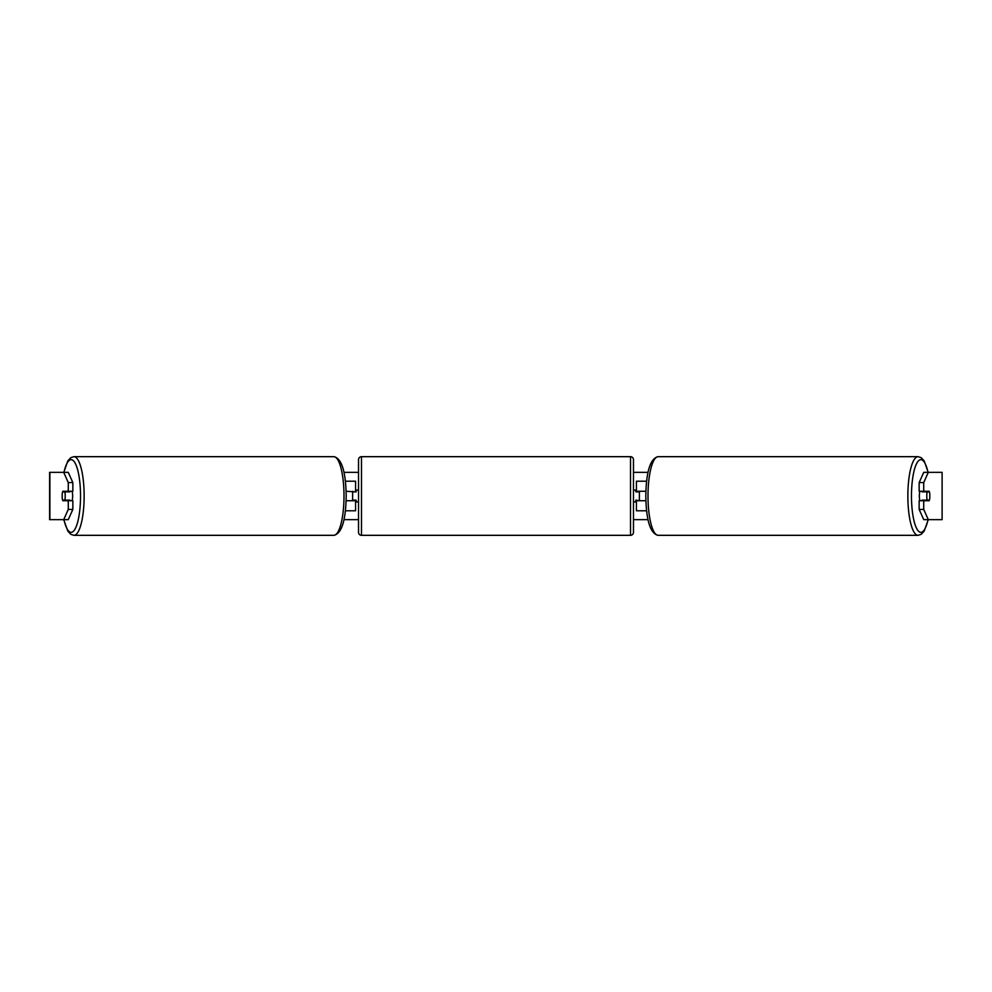 <?xml version="1.0" encoding="UTF-8"?>
<svg xmlns="http://www.w3.org/2000/svg" width="992" height="992" viewBox="0 0 992 992"><rect width="100%" height="100%" fill="white"/><g stroke="black" fill="none" stroke-linecap="round" stroke-linejoin="round"><path stroke-width="1.49" d="M355.57 491.858L346.121 491.276M355.57 491.276L355.57 481.219L345.402 481.219M345.402 510.781L355.57 510.781L355.57 500.142M352.619 500.724L352.619 491.276M346.121 500.724L355.57 500.724M646.598 481.219L636.43 481.219L636.43 491.276L645.879 491.276M646.598 510.781L636.43 510.781L636.43 500.142M639.381 500.724L635.835 500.142L635.835 501.915L633.466 501.915M639.381 500.142L639.381 491.276M645.879 500.724L636.43 500.724M919.968 500.724A5.915 1.525 -90 0 1 919.348 496A5.915 1.525 -90 0 1 919.968 491.276M926.776 496A5.915 1.525 -90 0 1 927.21 491.858L929.405 491.858A5.915 1.525 -90 0 1 929.839 496A5.915 1.525 -90 0 1 929.405 500.142L927.21 500.142A5.915 1.525 -90 0 1 926.776 496M922.25 491.276A5.915 1.525 -90 0 0 922.076 491.858L927.21 491.858M922.25 500.724A5.915 1.525 -90 0 1 922.076 500.142L927.21 500.142M344.001 472.353L358.534 472.353M633.466 472.353L647.999 472.353M63.699 472.353L68.262 472.353L72.85 482.596L68.287 482.596L63.699 472.353L49.6 472.353L49.6 519.647L63.699 519.647L68.287 509.404L72.85 509.404L68.262 519.647L63.699 519.647L67.816 531.08L70.878 534.39L73.978 535.32A39.32 10.18 90 0 0 84.146 496A39.32 10.18 90 0 0 73.978 456.68L70.878 457.61L67.816 460.92L63.798 472.353M344.001 519.647L358.534 519.647M633.466 519.647L647.999 519.647M918.022 535.32L658.167 535.32A39.32 10.18 -90 0 1 647.999 496A39.32 10.18 -90 0 1 658.167 456.68L918.022 456.68A39.32 10.18 90 0 0 907.854 496A39.32 10.18 90 0 0 918.022 535.32L921.122 534.39L924.184 531.08L928.301 519.647L923.738 519.647L919.15 509.404L919.15 500.724L923.713 500.724L923.713 509.404L928.301 519.647L942.115 519.647L942.115 472.353L928.301 472.353L923.713 482.596L919.15 482.596L923.738 472.353L928.301 472.353M942.115 472.353L942.115 519.647M919.15 482.596L919.15 491.276L923.713 491.276L923.713 482.596M923.713 491.276L929.219 491.276A5.915 1.525 -90 0 1 929.219 500.724L923.713 500.724M919.15 509.404L923.713 509.404M72.85 509.404L72.85 500.724L68.287 500.724L68.287 509.404M68.287 482.596L68.287 491.276L72.85 491.276L72.85 482.596M68.287 491.276L62.781 491.276A5.915 1.525 -90 0 0 62.161 496A5.915 1.525 -90 0 0 62.781 500.724L68.287 500.724M72.032 500.724A5.915 1.525 -90 0 0 72.652 496A5.915 1.525 -90 0 0 72.032 491.276M64.79 500.142A5.915 1.525 -90 0 0 65.224 496A5.915 1.525 -90 0 0 64.79 491.858L62.595 491.858A5.915 1.525 -90 0 0 62.161 496A5.915 1.525 -90 0 0 62.595 500.142L69.924 500.142A5.915 1.525 -90 0 1 69.75 500.724M64.79 491.858L69.924 491.858A5.915 1.525 -90 0 0 69.75 491.276M361.485 456.68A2.951 2.951 0 0 0 358.534 459.643L358.534 532.357A2.951 2.951 0 0 0 361.485 535.32L630.515 535.32A2.951 2.951 0 0 0 633.466 532.357L633.466 459.643A2.951 2.951 0 0 0 630.515 456.68L361.485 456.68L361.485 535.32M639.381 491.858L635.835 491.858L635.835 490.085L633.466 490.085M358.534 490.085L356.165 490.085L356.165 491.858L352.619 491.858M352.619 500.142L356.165 500.142L356.165 501.915L358.534 501.915M928.028 519.647A36.357 9.412 -90 0 1 917.625 530.112A36.357 9.412 -90 0 1 911.474 496A36.357 9.412 -90 0 1 917.625 461.888A36.357 9.412 -90 0 1 928.028 472.353M49.885 519.647L49.885 472.353M63.972 519.647A36.357 9.412 -90 0 0 74.375 530.112A36.357 9.412 -90 0 0 80.526 496A36.357 9.412 -90 0 0 74.375 461.888A36.357 9.412 -90 0 0 63.972 472.353M73.978 535.32L333.833 535.32A39.32 10.18 -90 0 0 344.001 496A39.32 10.18 -90 0 0 333.833 456.68L73.978 456.68M630.515 535.32L630.515 456.68M918.022 456.68L921.122 457.61L924.184 460.92L928.202 472.353M658.167 456.68C650.33 458.329 646.201 471.436 645.804 496C646.201 520.564 650.33 533.671 658.167 535.32M333.833 535.32C341.67 533.671 345.799 520.564 346.196 496C345.799 471.436 341.67 458.329 333.833 456.68"/></g></svg>
